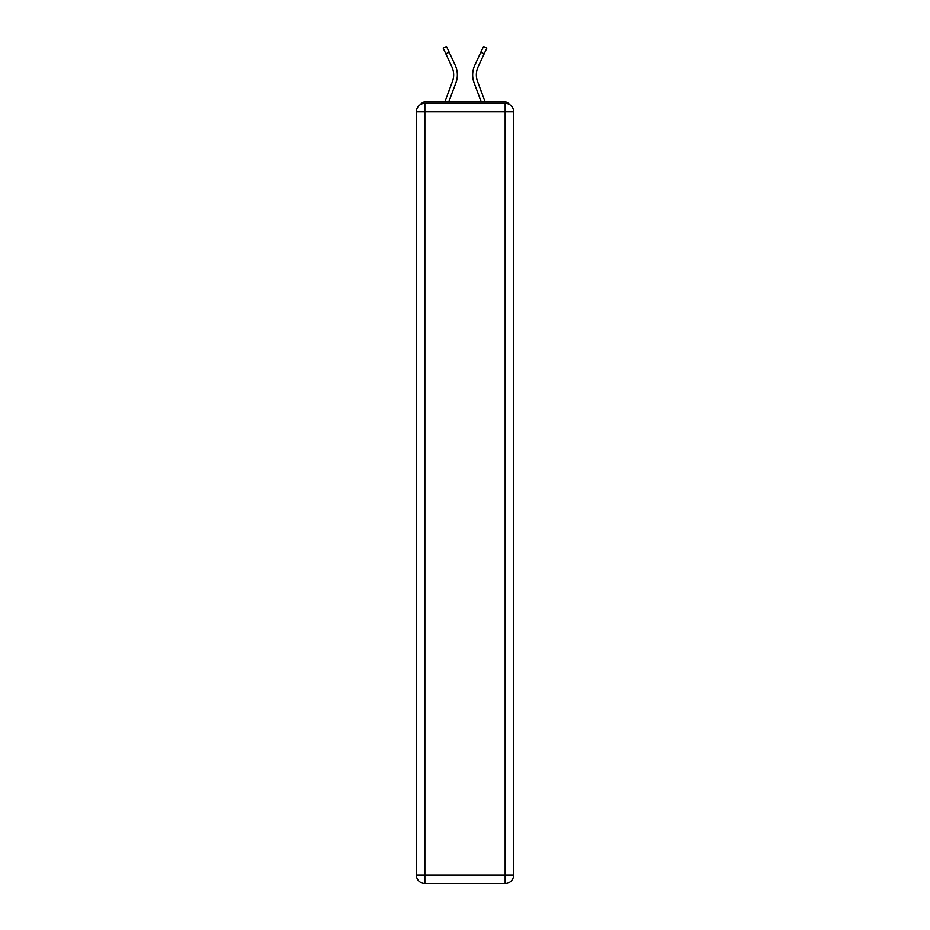 <?xml version="1.0" encoding="UTF-8"?>
<svg xmlns="http://www.w3.org/2000/svg" width="930" height="930" viewBox="0 0 930 930"><rect width="100%" height="100%" fill="white"/><g stroke="black" fill="none" stroke-linecap="round" stroke-linejoin="round"><path stroke-width="1.4" d="M513.662 111.763A8.51 8.51 0 0 0 505.153 103.242A8.51 8.51 0 0 1 513.662 111.763L513.662 874.99L505.153 874.99L505.153 883.5L424.847 883.5A8.51 8.51 0 0 1 416.338 874.99L416.338 111.763A8.51 8.51 0 0 1 424.847 103.242L505.153 103.242L505.153 111.763L424.847 111.763L424.847 874.99L505.153 874.99L505.153 111.763L513.662 111.763L513.581 110.624M416.338 111.763L424.847 111.763L424.847 103.242A8.51 8.51 0 0 0 416.338 111.763L416.419 110.624M508.931 104.137A4.255 4.255 0 0 0 505.153 101.823L424.847 101.823A4.255 4.255 0 0 0 421.069 104.137M505.153 101.823L487.134 101.823M442.866 101.823L424.847 101.823M448.806 101.823L455.909 82.817A22.704 22.704 0 0 0 455.235 65.321L449.19 52.289L445.842 53.847L443.157 48.058L446.493 46.5L449.19 52.289M445.842 53.847L451.887 66.867A19.007 19.007 0 0 1 452.445 81.526L444.866 101.823M481.194 101.823L474.091 82.817A22.704 22.704 0 0 1 474.765 65.321L483.507 46.5L486.843 48.058L478.113 66.867A19.007 19.007 0 0 0 477.555 81.526L485.135 101.823M505.153 883.5A8.51 8.51 0 0 0 513.662 874.99A8.51 8.51 0 0 1 505.153 883.5M453.654 74.877A19.007 19.007 0 0 1 452.445 81.526A19.007 19.007 0 0 0 453.654 74.877A19.007 19.007 0 0 1 452.445 81.526A19.007 19.007 0 0 0 451.887 66.867A19.007 19.007 0 0 1 453.654 74.877A19.007 19.007 0 0 0 451.887 66.867A19.007 19.007 0 0 1 453.654 74.877M476.346 74.877A19.007 19.007 0 0 1 478.113 66.867A19.007 19.007 0 0 0 476.346 74.877A19.007 19.007 0 0 1 478.113 66.867A19.007 19.007 0 0 0 476.346 74.877A19.007 19.007 0 0 1 478.113 66.867A19.007 19.007 0 0 0 476.346 74.877A19.007 19.007 0 0 1 478.113 66.867A19.007 19.007 0 0 0 477.555 81.526A19.007 19.007 0 0 1 476.346 74.877A19.007 19.007 0 0 0 477.555 81.526A19.007 19.007 0 0 1 476.346 74.877A19.007 19.007 0 0 0 477.555 81.526A19.007 19.007 0 0 1 476.346 74.877A19.007 19.007 0 0 0 477.555 81.526M424.847 883.5L424.847 874.99L416.338 874.99A8.51 8.51 0 0 0 424.847 883.5M484.158 53.847L480.81 52.289"/></g></svg>
